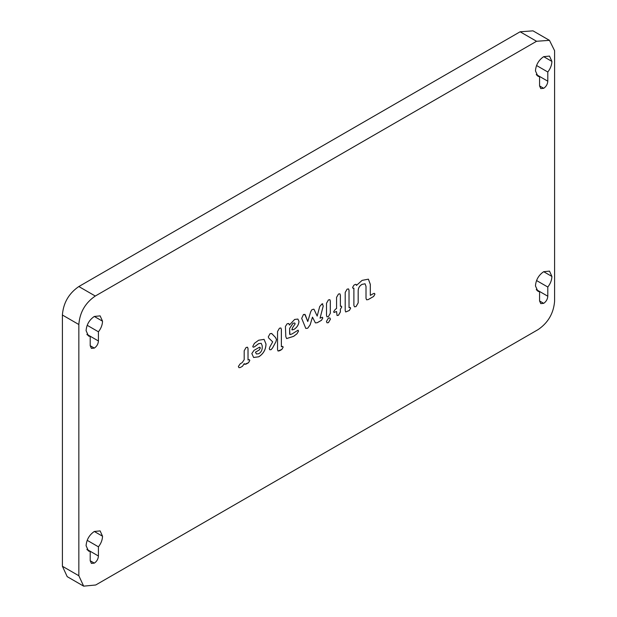 <?xml version="1.0" encoding="UTF-8"?>
<svg xmlns="http://www.w3.org/2000/svg" width="617" height="617" viewBox="0 0 617 617"><rect width="100%" height="100%" fill="white"/><g stroke="black" fill="none" stroke-linecap="round" stroke-linejoin="round"><path stroke-width="0.93" d="M538.155 329.563C548.174 322.691 553.657 313.197 554.598 301.081L554.598 50.702L549.454 40.344L536.559 41.277L95.288 296.037C85.269 302.908 79.786 312.403 78.845 324.519L78.845 575.754L83.657 586.15L95.728 584.993L538.155 329.563M549.454 40.344L533.011 30.85L520.116 31.783L78.845 286.543C68.826 293.422 63.343 302.908 62.402 315.025L62.402 566.259L67.214 576.656L83.657 586.15M255.469 352.191L259.194 350.04L260.351 348.027L259.456 347.24L254.042 350.325L251.829 353.549L253.633 357.482L258.762 356.796C263.444 353.796 265.858 349.538 266.004 344.008L264.076 339.365L258.631 340.237L254.412 343.345L252.769 346.445L253.163 347.201L254.412 346.885L258.623 343.708L261.215 343.314L262.171 345.674C262.58 349.477 261.423 352.168 258.677 353.749L256.456 353.981L255.438 352.176L259.163 350.024L260.328 348.011L259.448 347.217M253.147 347.194L254.381 346.87L258.6 343.677L261.199 343.307M259.479 347.232L260.012 347.278M291.887 329.524L293.623 329.632C296.877 327.696 298.667 324.966 298.983 321.457L297.903 319.058L294.648 319.444L289.404 325.043L288.779 323.493L287.144 323.771L285.416 326.47L285.81 336.635L286.612 338.571L293.638 336.35L296.985 333.782L298.512 331.136L298.096 330.164L292.049 333.944L289.928 334.599L289.635 333.874L289.635 328.452L293.021 323.285L294.733 322.992L295.15 323.879L292.682 327.48L291.887 329.524L292.227 330.049M248.504 359.757L248.026 360.035L248.026 348.566L247.525 347.232L246.114 347.464L244.193 350.78L244.193 359.703L242.165 362.649L240.275 363.737L238.386 366.444L238.941 367.663L240.275 367.531L242.458 366.274L244.27 363.644L244.71 364.323L246.114 364.099L248.504 362.742L249.792 360.505L249.415 359.665L248.504 359.757M340.391 295.15L339.89 293.815L338.478 294.047L336.558 297.363L336.558 308.577L335.401 309.24L333.674 311.693L333.974 312.51L336.558 311.485L337.059 315.518L338.478 315.287L340.391 311.971L340.391 309.264L341.749 306.988L341.371 306.155L340.391 306.287L340.391 295.15L339.874 293.808M356.479 285.401L356.094 284.375L355.184 284.46L353.888 285.208L352.6 287.445L352.978 288.278L353.888 288.193L353.888 305.353L354.482 306.819L356.04 306.595L358.192 302.87L358.192 290.931C358.261 287.977 359.564 285.787 362.102 284.375L365.071 283.797L366.012 286.419L366.012 298.358L366.598 299.808L368.202 299.6L373.632 296.469L374.92 294.232L374.542 293.399L373.632 293.484L370.316 295.396L370.316 284.329L368.403 279.169L362.102 280.373L356.479 285.401L356.086 284.368M269.776 349.762L271.064 349.662L272.537 347.965L275.892 341.787L276.47 339.473L275.444 337.437L271.85 333.635L270.123 333.604L268.31 336.797L268.703 337.993L272.691 341.872L269.86 346.931L269.282 348.721L269.791 349.77L271.087 349.677L272.56 347.98L275.892 341.787L276.501 339.489L275.475 337.453L271.588 333.411M345.204 292.466L345.204 310.644L345.705 311.971L349.33 310.498L350.618 308.261L350.24 307.428L349.037 307.682L349.037 290.252L348.536 288.918L347.116 289.149L345.204 292.466M279.802 350.641L281.853 349.453L283.141 347.217L282.763 346.384L281.375 346.746L281.375 329.316L280.866 327.982L279.455 328.213L277.542 331.53L277.542 349.708L278.043 351.042L281.822 349.438L283.11 347.201L282.748 346.376M328.421 316.575L330.342 313.259L330.342 301.05L329.856 299.669L328.421 299.939L326.509 303.255L326.509 315.464L326.987 316.845L328.421 316.575L330.311 313.243L330.311 301.027L329.848 299.661M307.775 321.519L305.268 314.863L303.487 314.446L301.698 318.395L305.801 328.429L307.69 328.244L310.15 324.897L312.48 317.146L315.387 322.892L317.261 322.714L321.48 320.316L322.768 318.079L322.39 317.238L320.061 318.156L323.262 305.947L322.12 303.811L319.699 306.533L317.192 316.081L314.03 309.364A2.846 1.643 120 0 0 313.868 309.225A3.771 2.175 120 0 0 313.798 309.179L312.055 309.626A2.761 1.596 120 0 0 311.809 309.857L310.737 311.662L307.775 321.519L304.829 314.315M322.814 303.919L322.12 303.811M305.793 328.421L307.69 328.244L310.12 324.881L312.48 317.146M328.421 322.66L330.419 319.205L329.833 317.917L328.421 318.056L326.432 321.511L327.018 322.807L328.421 322.66L330.388 319.19L329.817 317.909M98.419 556.01L98.419 546.816C101.018 543.515 102.391 539.983 102.538 536.227L100.124 530.905L94.316 531.476C89.303 534.916 86.565 539.667 86.095 545.721L88.501 551.035L90.205 551.559L90.205 560.753L91.409 563.414L94.316 563.128C96.815 561.408 98.188 559.033 98.419 556.01L86.897 549.354M90.205 336.527L90.205 345.721L91.409 348.381L94.316 348.096C96.815 346.376 98.188 344.008 98.419 340.977L98.419 331.784C101.018 328.483 102.391 324.951 102.538 321.195L100.124 315.873L94.316 316.452C89.303 319.884 86.565 324.635 86.095 330.689L88.501 336.003L90.205 336.527L87.19 334.792M547.796 296.222L547.796 287.028C550.395 283.727 551.76 280.195 551.907 276.439L549.5 271.118L543.685 271.696C538.672 275.128 535.934 279.879 535.463 285.933L537.87 291.247L539.574 291.772L539.574 300.965L540.777 303.626L543.685 303.34C546.192 301.62 547.557 299.245 547.796 296.222L536.266 289.566M539.574 76.739L539.574 85.933L540.777 88.593L543.685 88.308C546.192 86.588 547.557 84.213 547.796 81.189L547.796 71.996C550.395 68.695 551.76 65.163 551.907 61.407L549.5 56.085L543.685 56.664C538.672 60.096 535.934 64.847 535.463 70.901L537.87 76.215L539.574 76.739L536.559 75.004M536.566 65.51L547.796 71.996M536.559 290.036L539.574 291.772M536.566 280.542L547.796 287.028M87.198 325.298L98.419 331.784M87.19 549.824L90.205 551.559M87.198 540.33L98.419 546.816M327.002 322.791L328.398 322.645M305.238 314.847L304.813 314.308M317.192 316.081L314.03 309.364A2.846 1.643 120 0 0 313.845 309.21A3.771 2.175 120 0 0 313.791 309.179M320.061 318.156L323.239 305.932L322.089 303.795M315.38 322.884L317.231 322.699L321.449 320.3L322.745 318.063L322.382 317.231M326.979 316.837L328.398 316.56M278.036 351.034L279.532 350.757M281.375 346.746L281.344 329.301L280.858 327.974M349.037 307.682L349.006 290.237L348.52 288.91M345.69 311.963L349.299 310.482L350.595 308.245L350.225 307.42M370.316 295.396L370.285 284.314L368.388 279.162M366.583 299.8L368.179 299.584L373.601 296.453L374.889 294.216L374.527 293.391M354.466 306.811L356.017 306.58L358.168 302.854L358.168 290.916C358.238 287.962 359.541 285.771 362.079 284.36L365.048 283.781M352.963 288.27L353.888 288.193M340.391 306.287L340.36 295.134M337.052 315.503L338.448 315.272L340.36 311.955L340.36 309.248L341.718 306.973L341.355 306.148M333.959 312.503L336.558 311.485M244.694 364.315L248.474 362.727L249.769 360.49L249.399 359.657M244.247 363.629L242.458 366.274L240.275 367.531M238.926 367.655L240.252 367.516M248.026 360.035L247.995 348.551L247.51 347.224M288.771 323.485L289.404 325.043M291.856 329.509L293.599 329.617C296.854 327.681 298.636 324.951 298.952 321.442L297.888 319.051M289.897 334.584L289.612 328.437L292.998 323.269L294.71 322.976M286.596 338.556L293.615 336.334L296.954 333.766L298.481 331.121L298.08 330.157M256.425 353.965L255.438 352.176M253.618 357.474L258.731 356.78C263.413 353.78 265.827 349.523 265.973 343.993L264.061 339.358M62.402 566.259L78.845 575.754M62.402 315.025L78.845 324.519M78.845 286.543L95.288 296.037M520.116 31.783L536.559 41.277M543.685 56.664L551.907 61.407M536.266 74.534L547.796 81.189M539.574 85.933L543.685 88.308M539.574 300.965L543.685 303.34M543.685 271.696L551.907 276.439M94.316 316.452L102.538 321.195M86.897 334.321L98.419 340.977M90.205 345.721L94.316 348.096M90.205 560.753L94.316 563.128M94.316 531.476L102.538 536.227"/></g></svg>
